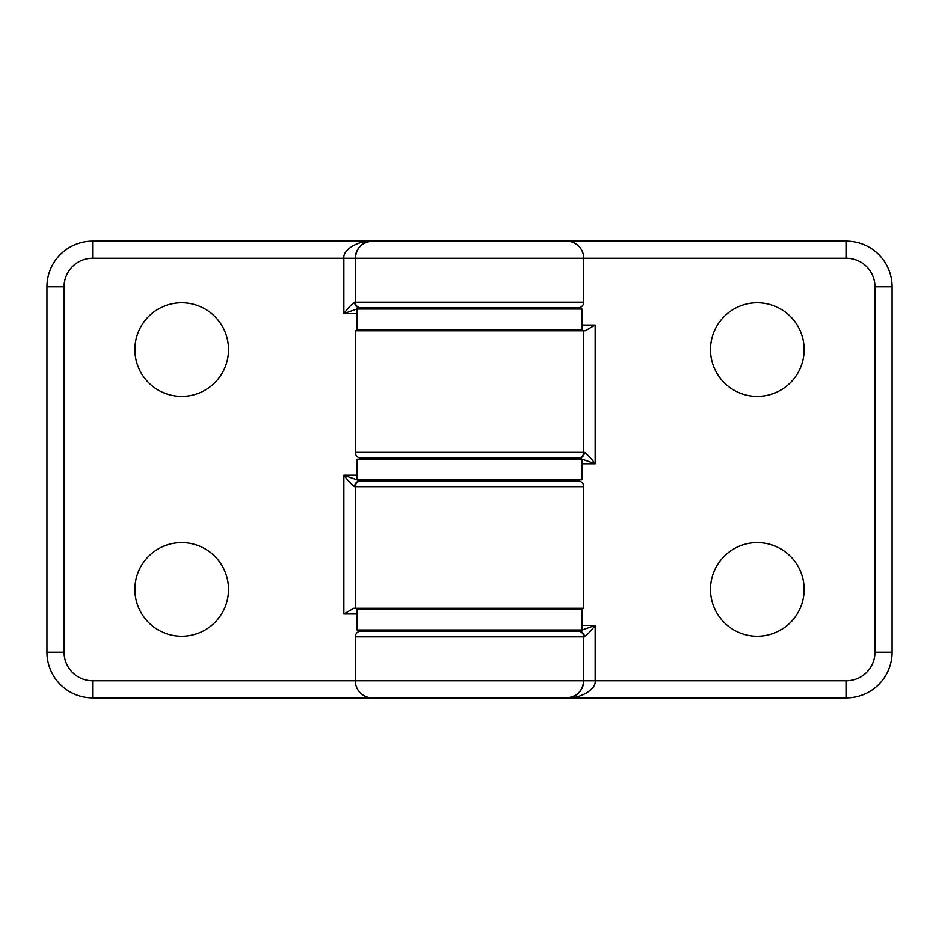 <?xml version="1.0" encoding="UTF-8"?>
<svg xmlns="http://www.w3.org/2000/svg" width="939" height="939" viewBox="0 0 939 939"><rect width="100%" height="100%" fill="white"/><g stroke="black" fill="none" stroke-linecap="round" stroke-linejoin="round"><path stroke-width="1.41" d="M583.706 302.194A5.704 5.704 0 0 1 577.99 307.898L361.01 307.898A5.704 5.704 0 0 1 355.294 302.194L355.294 258.225L355.294 302.194L583.706 302.194L583.706 258.225L355.294 258.225C356.386 247.896 362.102 242.18 372.431 241.1L566.569 241.1A17.125 17.125 0 0 1 583.706 258.225L846.368 258.225L846.368 241.1A45.682 45.682 0 0 1 892.05 286.771L892.05 652.229A45.682 45.682 0 0 1 846.368 697.9L372.431 697.9A17.125 17.125 0 0 1 355.294 680.775L355.294 636.806A5.704 5.704 0 0 1 361.01 631.102L577.99 631.102A5.704 5.704 0 0 1 583.706 636.806L583.706 680.775C582.614 691.104 576.898 696.82 566.569 697.9A17.125 17.125 0 0 0 583.706 680.775L92.632 680.775L92.632 697.9A45.682 45.682 0 0 1 46.95 652.229L46.95 286.771A45.682 45.682 0 0 1 92.632 241.1L372.431 241.1A17.125 17.125 0 0 0 355.294 258.225A17.125 17.125 0 0 1 372.431 241.1C358.299 240.325 342.606 249.751 343.874 258.225L92.632 258.225A28.546 28.546 0 0 0 64.075 286.771L64.075 652.229A28.546 28.546 0 0 0 92.632 680.775M583.706 486.625L583.706 608.261L355.294 608.261L355.294 486.625L355.294 608.261L353.768 608.261L343.874 613.965L343.874 475.204L360.024 480.921L577.99 480.921A5.704 5.704 0 0 1 583.706 486.625L355.294 486.625A5.704 5.704 0 0 1 361.01 480.921M134.887 589.41A46.821 46.821 0 0 0 181.708 636.231A46.821 46.821 0 0 0 228.529 589.41A46.821 46.821 0 0 0 181.708 542.589A46.821 46.821 0 0 0 134.887 589.41M228.529 349.59A46.821 46.821 0 0 0 181.708 302.769A46.821 46.821 0 0 0 134.887 349.59A46.821 46.821 0 0 0 181.708 396.411A46.821 46.821 0 0 0 228.529 349.59M371.093 629.952L371.093 631.102M367.349 608.261L369.543 609.399M371.093 329.601L371.093 330.739M371.093 458.079L371.093 459.218M377.607 697.9L92.632 697.9A45.682 45.682 0 0 1 46.95 652.229L64.075 652.229M361.01 307.898L374.121 307.898M516.297 307.898L577.99 307.898M422.644 480.921L360.024 480.921A5.704 5.388 -90 0 0 354.649 486.625C351.679 484.618 348.087 480.815 343.874 475.204L357.008 475.204M354.649 302.194A5.704 5.388 -90 0 0 360.024 307.898L343.874 313.614C348.087 308.004 351.679 304.201 354.649 302.194L355.294 302.194M361.01 458.079A5.704 5.704 0 0 1 355.294 452.375L355.294 330.739L583.706 330.739L583.706 452.375L583.706 330.739L585.232 330.739L595.126 325.035L595.126 463.796L578.976 458.079L361.01 458.079L516.356 458.079M804.113 349.59A46.821 46.821 0 0 0 757.292 302.769A46.821 46.821 0 0 0 710.471 349.59A46.821 46.821 0 0 0 757.292 396.411A46.821 46.821 0 0 0 804.113 349.59M710.471 589.41A46.821 46.821 0 0 0 757.292 636.231A46.821 46.821 0 0 0 804.113 589.41A46.821 46.821 0 0 0 757.292 542.589A46.821 46.821 0 0 0 710.471 589.41M515.182 629.952L515.182 631.102L422.703 631.102L423.818 631.102L423.818 629.952M567.907 309.048L567.907 307.898M571.651 330.739L569.457 329.601M567.907 609.399L567.907 608.261M567.907 480.921L567.907 479.782M561.393 241.1L846.368 241.1A45.682 45.682 0 0 1 892.05 286.771L874.925 286.771A28.546 28.546 0 0 0 846.368 258.225M584.351 636.806A5.704 5.388 90 0 0 578.976 631.102L595.126 625.386C590.913 630.996 587.321 634.799 584.351 636.806L583.706 636.806A5.704 5.704 0 0 0 577.99 631.102L516.297 631.102M564.879 458.079L578.976 458.079A5.704 5.388 90 0 0 584.351 452.375C587.321 454.382 590.913 458.185 595.126 463.796L581.992 463.796M581.992 625.386L595.126 625.386L595.126 680.775C596.394 689.249 580.701 698.675 566.569 697.9M355.294 452.375L583.706 452.375A5.704 5.704 0 0 1 577.99 458.079M581.992 609.399L357.008 609.399L357.008 629.952L581.992 629.952L581.992 609.399M364.649 309.048L357.008 309.048L357.008 329.601L581.992 329.601L581.992 309.048L364.649 309.048M581.992 459.218L357.008 459.218L357.008 479.782L581.992 479.782L581.992 459.218M515.182 608.261L515.182 609.364L423.818 609.364L423.818 608.261M423.818 330.739L423.818 329.636L515.182 329.636L515.182 330.739M357.008 313.614L343.874 313.614L343.874 258.225L355.294 258.225M357.008 613.965L343.874 613.965M64.075 286.771L46.95 286.771A45.682 45.682 0 0 1 92.632 241.1L92.632 258.225M355.294 486.625L354.649 486.625M577.99 631.102A5.704 5.704 0 0 1 583.706 636.806L355.294 636.806M583.706 680.775L846.368 680.775A28.546 28.546 0 0 0 874.925 652.229L874.925 286.771M581.992 325.035L595.126 325.035M874.925 652.229L892.05 652.229A45.682 45.682 0 0 1 846.368 697.9L846.368 680.775M583.706 452.375L584.351 452.375M515.182 307.898L515.182 309.048M515.182 458.079L515.182 459.218M515.182 479.782L515.182 480.921M423.818 479.782L423.818 480.921M423.818 458.079L423.818 459.218M423.818 307.898L423.818 309.048"/></g></svg>
